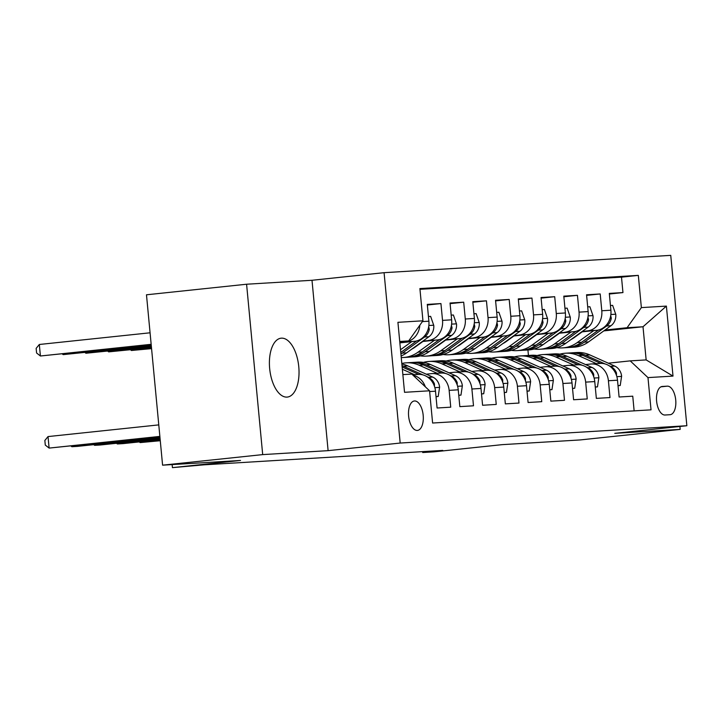 <?xml version="1.0" encoding="UTF-8"?>
<svg xmlns="http://www.w3.org/2000/svg" width="723" height="723" viewBox="0 0 723 723"><rect width="100%" height="100%" fill="white"/><g stroke="black" fill="none" stroke-linecap="round" stroke-linejoin="round"><path stroke-width="1.08" d="M287.004 397.099A29.607 14.577 84 0 0 287.32 397.072A29.607 14.577 84 0 0 298.744 366.425A29.607 14.577 84 0 0 281.428 338.165A29.607 14.577 84 0 0 281.111 338.183A29.607 14.577 84 0 0 269.688 368.838A29.607 14.577 84 0 0 287.004 397.099M417.298 430.438A14.803 7.284 84 0 0 417.451 430.429A14.803 7.284 84 0 0 423.163 415.101A14.803 7.284 84 0 0 414.505 400.967A14.803 7.284 84 0 0 414.351 400.985A14.803 7.284 84 0 0 408.64 416.303A14.803 7.284 84 0 0 417.298 430.438M246.588 284.229L146.48 294.794L162.585 465.169L262.693 454.604L328.106 450.655L400.181 443.045L384.076 272.679L312.002 280.28L246.588 284.229L262.693 454.604M400.181 443.045L686.85 425.73L670.745 255.364L384.076 272.679M686.85 425.73L614.776 433.339L680.18 429.39L679.909 426.462M680.18 429.39L580.072 439.946L502.151 444.654L434.08 451.839L422.702 452.526L442.72 450.411L203.832 464.844L172.436 467.636L240.506 460.461L162.585 465.169M429.634 391.55L435.499 391.197L437.09 408.007L450.736 407.176L449.146 390.375L458.246 389.824A18.5 16.105 -93.5 0 0 441.12 373.041L432.02 373.592A18.5 16.105 86.5 0 1 449.146 390.375M458.246 389.824L459.837 406.633L473.493 405.802L471.902 389.001L481.003 388.45A18.5 16.105 -93.5 0 0 463.868 371.667L454.767 372.218A18.5 16.105 86.5 0 1 471.902 389.001M481.003 388.45L482.593 405.26L496.24 404.428L494.649 387.627L503.75 387.076A18.5 16.105 -93.5 0 0 486.615 370.293L477.514 370.845A18.5 16.105 86.5 0 1 494.649 387.627M503.75 387.076L505.341 403.877L518.987 403.054L517.406 386.254L526.507 385.702A18.5 16.105 -93.5 0 0 509.372 368.92L500.271 369.471A18.5 16.105 86.5 0 1 517.406 386.254M526.507 385.702L528.088 402.503L541.744 401.681L540.153 384.871L549.254 384.329A18.5 16.105 -93.5 0 0 532.119 367.546L523.018 368.097A18.5 16.105 86.5 0 1 540.153 384.871M549.254 384.329L550.845 401.129L564.491 400.307L562.91 383.497L572.01 382.955A18.5 16.105 -93.5 0 0 554.875 366.172L545.775 366.724A18.5 16.105 86.5 0 1 562.91 383.497M572.01 382.955L573.592 399.756L587.248 398.933L585.657 382.124L594.758 381.572A18.5 16.105 -93.5 0 0 577.623 364.799L568.522 365.35A18.5 16.105 86.5 0 1 585.657 382.124M594.758 381.572L596.348 398.382L609.995 397.56L608.405 380.75A18.5 16.105 -93.5 0 0 591.278 363.967A18.5 16.105 -93.5 0 0 590.646 364.021L585.54 364.564M581.563 331.911L596.62 330.321A18.5 16.105 -93.5 0 0 610.89 310.212L609.308 293.402L622.955 292.58L609.362 294.017M582.223 331.423L587.519 330.872A18.5 16.105 -93.5 0 0 601.789 310.763L600.207 293.954L586.606 295.391M600.207 293.954L586.552 294.776L588.142 311.586A18.5 16.105 -93.5 0 1 573.863 331.694L558.807 333.285M536.059 334.659L551.116 333.068A18.5 16.105 -93.5 0 0 565.386 312.96L563.804 296.15L577.451 295.327L563.859 296.764M513.312 336.032L528.359 334.442A18.5 16.105 -93.5 0 0 542.639 314.333L541.048 297.524L554.704 296.701L541.111 298.138M490.555 337.406L505.612 335.815A18.5 16.105 -93.5 0 0 519.891 315.707L518.301 298.897L531.947 298.075L518.355 299.512M467.808 338.78L482.856 337.189A18.5 16.105 -93.5 0 0 497.135 317.081L495.544 300.28L509.2 299.449L495.607 300.885M445.052 340.153L460.108 338.563A18.5 16.105 -93.5 0 0 474.387 318.454L472.797 301.654L486.443 300.822L472.851 302.259M422.304 341.527L437.361 339.937A18.5 16.105 -93.5 0 0 451.631 319.828L450.04 303.027L463.696 302.196L450.104 303.633M399.864 342.865L414.604 341.31A18.5 16.105 -93.5 0 0 428.884 321.202L427.293 304.401L440.94 303.57L427.347 305.007M432.02 373.592A18.5 16.105 86.5 0 0 431.387 373.646L426.272 374.18M454.767 372.218A18.5 16.105 86.5 0 0 454.143 372.273L449.028 372.806M477.514 370.845A18.5 16.105 86.5 0 0 476.891 370.899L471.776 371.432M500.271 369.471A18.5 16.105 86.5 0 0 499.647 369.516L494.532 370.059M523.018 368.097A18.5 16.105 86.5 0 0 522.395 368.143L517.279 368.685M545.775 366.724A18.5 16.105 86.5 0 0 545.151 366.769L540.036 367.311M568.522 365.35A18.5 16.105 86.5 0 0 567.898 365.395L562.783 365.937M667.32 386.163L662.313 386.462A14.343 7.058 84 0 0 662.16 386.48A14.343 7.058 84 0 0 656.629 401.319A14.343 7.058 84 0 0 665.015 415.011L670.022 414.713A14.343 7.058 84 0 0 670.176 414.695A14.343 7.058 84 0 0 675.707 399.855A14.343 7.058 84 0 0 667.32 386.163L660.939 386.832M402.865 374.604L411.803 374.071L429.561 390.8L432.607 423.027L651.025 409.833L647.98 377.605L630.221 360.876L608.287 363.19M429.561 390.8L404.537 392.309L397.921 322.313L422.946 320.804L419.9 288.576L638.319 275.382L641.364 307.609L666.389 306.1L673.005 376.096L647.98 377.605M400.217 342.422L414.604 341.31M422.964 341.048L437.361 339.937M420.641 342.729L421.256 342.666M421.301 342.25L421.925 342.187M445.72 339.674L460.108 338.563M443.389 341.355L444.012 341.292M444.058 340.876L444.672 340.813M468.468 338.301L482.856 337.189M466.145 339.982L466.76 339.918M466.805 339.503L467.42 339.439M491.224 336.927L505.612 335.815M488.893 338.608L489.507 338.545M489.561 338.129L490.176 338.057M513.972 335.553L528.359 334.442M511.649 337.234L512.264 337.171M512.309 336.755L512.923 336.683M536.728 334.18L551.116 333.068M534.396 335.861L535.011 335.797M535.065 335.382L535.68 335.309M559.475 332.806L573.863 331.694M557.813 333.999L558.427 333.936M557.153 334.487L557.767 334.415M622.955 292.58L621.5 277.153L419.973 289.327M440.94 303.57L442.53 320.379A18.5 16.105 86.5 0 1 428.26 340.488M463.696 302.196L465.287 319.006A18.5 16.105 86.5 0 1 451.007 339.114M486.443 300.822L488.034 317.632A18.5 16.105 86.5 0 1 473.755 337.74M509.2 299.449L510.79 316.258A18.5 16.105 86.5 0 1 496.511 336.367M531.947 298.075L533.538 314.885A18.5 16.105 86.5 0 1 519.259 334.993M554.704 296.701L556.285 313.511A18.5 16.105 86.5 0 1 542.015 333.619M577.451 295.327L579.042 312.137A18.5 16.105 86.5 0 1 564.762 332.246M634.134 410.854L632.752 396.186L619.096 397.008L617.505 380.199A18.5 16.105 -93.5 0 0 600.379 363.425L591.278 363.967M630.221 360.876L646.145 359.909L643.009 326.76L627.085 327.718L641.364 307.609M579.403 333.466L580.018 333.402M603.813 330.89L643.009 326.76L666.389 306.1M580.569 332.625L581.184 332.562M604.979 330.05L627.085 327.718M172.146 464.591L172.436 467.636M422.612 451.622L422.702 452.526M528.441 355.454L527.926 349.977M399.765 341.852L408.676 340.913L399.729 341.455M621.5 277.153L638.319 275.382M435.499 391.197A18.5 16.105 -93.5 0 0 418.364 374.415L412.544 374.767M422.946 320.804L408.676 340.913M419.828 325.205A18.5 16.105 86.5 0 1 405.504 341.862M413.068 375.255A18.5 16.105 86.5 0 1 425.314 386.796M646.145 359.909L673.005 376.096M328.106 450.655L312.002 280.28M618.02 385.63L620.217 385.495L621.617 376.15A12.255 10.664 -93.5 0 0 614.767 366.091L589.841 354.921A35.391 30.8 -93.5 0 0 576.918 352.526L572.598 352.779A35.391 30.8 -93.5 0 0 571.233 352.896M596.43 363.66L578.463 355.608A35.391 30.8 -93.5 0 0 565.549 353.213A35.391 30.8 -93.5 0 0 559.891 354.162M604.979 363.904L585.513 355.183A35.391 30.8 -93.5 0 0 572.598 352.779M565.549 353.213L569.869 352.951A35.391 30.8 86.5 0 1 582.783 355.345L600.768 363.407M616.475 375.373L616.475 373.005A12.255 10.664 -93.5 0 0 610.447 366.353L609.173 365.784M618.029 385.721L620.217 385.495M582.178 331.839L574.387 337.478A29.372 25.558 86.5 0 1 571.08 339.494M593.773 330.619L577.234 342.575A35.391 30.8 86.5 0 1 562.63 347.88A35.391 30.8 86.5 0 1 556.909 347.618M610.447 305.504L612.643 305.377L615.788 314.442A12.255 10.664 86.5 0 1 610.953 325.73L588.603 341.889A35.391 30.8 86.5 0 1 574.008 347.194L569.688 347.456A35.391 30.8 -93.5 0 0 584.283 342.151L606.633 325.992A12.255 10.664 -93.5 0 0 611.297 318.21L610.7 315.689M598.653 329.95L581.554 342.313A35.391 30.8 86.5 0 1 566.959 347.618L562.63 347.88M568.314 347.501A35.391 30.8 -93.5 0 0 569.688 347.456M595.273 387.004L597.469 386.868L598.87 377.523A12.255 10.664 -93.5 0 0 592.02 367.465L567.085 356.294A35.391 30.8 -93.5 0 0 554.17 353.899L549.851 354.153A35.391 30.8 -93.5 0 0 548.486 354.27M573.682 365.034L555.707 356.981A35.391 30.8 -93.5 0 0 542.792 354.586A35.391 30.8 -93.5 0 0 537.144 355.535M582.232 365.278L562.765 356.556A35.391 30.8 -93.5 0 0 549.851 354.153M542.792 354.586L547.121 354.324A35.391 30.8 86.5 0 1 560.036 356.719L578.011 364.781M593.719 376.746L593.728 374.378A12.255 10.664 -93.5 0 0 587.691 367.727L586.416 367.157M595.282 387.103L597.469 386.868M572.517 388.378L574.713 388.242L576.114 378.897A12.255 10.664 -93.5 0 0 569.263 368.838L544.338 357.668A35.391 30.8 -93.5 0 0 531.423 355.273L527.094 355.535A35.391 30.8 -93.5 0 0 525.729 355.653M550.926 366.407L532.959 358.355A35.391 30.8 -93.5 0 0 520.045 355.96A35.391 30.8 -93.5 0 0 514.387 356.909M559.475 366.651L540.009 357.93A35.391 30.8 -93.5 0 0 527.094 355.535M520.045 355.96L524.365 355.698A35.391 30.8 86.5 0 1 537.279 358.093L555.264 366.154M570.971 378.12L570.971 375.752A12.255 10.664 -93.5 0 0 564.943 369.101L563.669 368.531M572.526 388.477L574.713 388.242M549.769 389.751L551.965 389.616L553.366 380.271A12.255 10.664 -93.5 0 0 546.516 370.212L521.581 359.042A35.391 30.8 -93.5 0 0 508.667 356.647L504.347 356.909A35.391 30.8 -93.5 0 0 502.982 357.026M528.179 367.781L510.212 359.729A35.391 30.8 -93.5 0 0 497.288 357.334A35.391 30.8 -93.5 0 0 491.64 358.283M536.728 368.025L517.261 359.304A35.391 30.8 -93.5 0 0 504.347 356.909M497.288 357.334L501.617 357.072A35.391 30.8 86.5 0 1 514.532 359.467L532.508 367.528M548.215 379.494L548.224 377.126A12.255 10.664 -93.5 0 0 542.187 370.474L540.912 369.905M549.778 389.851L551.965 389.616M527.013 391.125L529.209 390.989L530.619 381.645A12.255 10.664 -93.5 0 0 523.759 371.586L498.834 360.416A35.391 30.8 -93.5 0 0 485.919 358.021L481.59 358.283A35.391 30.8 -93.5 0 0 480.226 358.4M505.422 369.155L487.456 361.102A35.391 30.8 -93.5 0 0 474.541 358.707A35.391 30.8 -93.5 0 0 468.893 359.656M513.972 369.399L494.514 360.678A35.391 30.8 -93.5 0 0 481.59 358.283M474.541 358.707L478.861 358.445A35.391 30.8 86.5 0 1 491.776 360.849L509.76 368.902M525.467 380.867L525.476 378.509A12.255 10.664 -93.5 0 0 519.439 371.848L518.165 371.279M527.022 391.224L529.209 390.989M559.43 333.222L551.64 338.852A29.372 25.558 86.5 0 1 548.323 340.867M571.016 331.993L554.478 343.949A35.391 30.8 86.5 0 1 539.882 349.254A35.391 30.8 86.5 0 1 534.152 348.992M587.7 306.877L589.896 306.751L593.032 315.815A12.255 10.664 86.5 0 1 588.206 327.103L565.856 343.262A35.391 30.8 86.5 0 1 551.251 348.567L546.931 348.829A35.391 30.8 -93.5 0 0 561.536 343.524L583.877 327.365A12.255 10.664 -93.5 0 0 588.549 319.584L587.944 317.063M575.906 331.324L558.798 343.687A35.391 30.8 86.5 0 1 544.202 348.992L539.882 349.254M545.567 348.875A35.391 30.8 -93.5 0 0 546.931 348.829M536.674 334.595L528.884 340.226A29.372 25.558 86.5 0 1 525.576 342.241M548.269 333.366L531.73 345.323A35.391 30.8 86.5 0 1 517.126 350.628A35.391 30.8 86.5 0 1 511.405 350.366M564.943 308.251L567.139 308.125L570.284 317.189A12.255 10.664 86.5 0 1 565.449 328.486L543.1 344.636A35.391 30.8 86.5 0 1 528.504 349.941L524.184 350.203A35.391 30.8 -93.5 0 0 538.78 344.898L561.129 328.739A12.255 10.664 -93.5 0 0 565.793 320.958L565.196 318.436M553.149 332.697L536.05 345.07A35.391 30.8 86.5 0 1 521.455 350.366L517.126 350.628M522.81 350.248A35.391 30.8 -93.5 0 0 524.184 350.203M513.926 335.969L506.136 341.599A29.372 25.558 86.5 0 1 502.819 343.615M525.513 334.74L508.974 346.697A35.391 30.8 86.5 0 1 494.378 352.002A35.391 30.8 86.5 0 1 488.649 351.74M542.196 309.625L544.392 309.498L547.537 318.572A12.255 10.664 86.5 0 1 542.702 329.86L520.352 346.01A35.391 30.8 86.5 0 1 505.757 351.315L501.428 351.577A35.391 30.8 -93.5 0 0 516.032 346.272L538.373 330.122A12.255 10.664 -93.5 0 0 543.045 322.331L542.449 319.81M530.402 334.071L513.303 346.444A35.391 30.8 86.5 0 1 498.698 351.74L494.378 352.002M500.063 351.622A35.391 30.8 -93.5 0 0 501.428 351.577M491.17 337.343L483.38 342.973A29.372 25.558 86.5 0 1 480.072 344.988M502.765 336.114L486.227 348.079A35.391 30.8 86.5 0 1 471.622 353.375A35.391 30.8 86.5 0 1 465.901 353.113M519.439 310.998L521.635 310.872L524.781 319.946A12.255 10.664 86.5 0 1 519.945 331.233L497.605 347.383A35.391 30.8 86.5 0 1 483 352.688L478.68 352.951A35.391 30.8 -93.5 0 0 493.276 347.646L515.626 331.496A12.255 10.664 -93.5 0 0 520.289 323.705L519.692 321.193M507.645 335.445L490.546 347.817A35.391 30.8 86.5 0 1 475.951 353.113L471.622 353.375M477.316 352.996A35.391 30.8 -93.5 0 0 478.68 352.951M504.265 392.499L506.462 392.363L507.862 383.018A12.255 10.664 -93.5 0 0 501.012 372.96L476.077 361.789A35.391 30.8 -93.5 0 0 463.163 359.394L458.843 359.656A35.391 30.8 -93.5 0 0 457.478 359.774M482.675 370.528L464.708 362.476A35.391 30.8 -93.5 0 0 451.785 360.081A35.391 30.8 -93.5 0 0 446.136 361.03M140.054 441.825L140.126 442.593L160.253 440.47M139.259 441.916L140.126 442.593L160.271 440.723M491.224 370.772L471.758 362.051A35.391 30.8 -93.5 0 0 458.843 359.656M451.785 360.081L456.114 359.819A35.391 30.8 86.5 0 1 469.028 362.223L487.004 370.275M502.711 382.241L502.72 379.882A12.255 10.664 -93.5 0 0 496.692 373.222L495.409 372.652M504.274 392.598L506.462 392.363M468.423 338.716L460.632 344.347A29.372 25.558 86.5 0 1 457.316 346.362M480.009 337.487L463.47 349.453A35.391 30.8 86.5 0 1 448.875 354.749A35.391 30.8 86.5 0 1 443.145 354.487M496.692 312.372L498.888 312.246L502.033 321.319A12.255 10.664 86.5 0 1 497.198 332.607L474.848 348.766A35.391 30.8 86.5 0 1 460.253 354.062L455.924 354.324A35.391 30.8 -93.5 0 0 470.528 349.019L492.869 332.869A12.255 10.664 -93.5 0 0 497.541 325.079L496.945 322.566M484.898 336.819L467.799 349.191A35.391 30.8 86.5 0 1 453.194 354.496L448.875 354.749M454.559 354.378A35.391 30.8 -93.5 0 0 455.924 354.324M151.541 348.369L131.414 350.492L151.568 348.631M131.342 349.733L131.414 350.492L130.556 349.815M481.509 393.872L483.705 393.737L485.115 384.392A12.255 10.664 -93.5 0 0 478.255 374.333L453.33 363.163A35.391 30.8 -93.5 0 0 440.415 360.768L436.086 361.03A35.391 30.8 -93.5 0 0 434.731 361.148M459.918 371.902L441.952 363.859A35.391 30.8 -93.5 0 0 429.037 361.455A35.391 30.8 -93.5 0 0 423.389 362.404M117.298 443.199L117.37 443.967L160.154 439.448M116.511 443.289L117.37 443.967L123.055 443.624L160.181 439.701M468.477 372.155L449.01 363.425A35.391 30.8 -93.5 0 0 436.086 361.03M429.037 361.455L433.357 361.193A35.391 30.8 86.5 0 1 446.281 363.597L464.256 371.649M479.964 383.615L479.973 381.256A12.255 10.664 -93.5 0 0 473.936 374.595L472.661 374.026M481.518 393.972L483.705 393.737M445.666 340.09L437.876 345.721A29.372 25.558 86.5 0 1 434.568 347.736M457.261 338.87L440.723 350.827A35.391 30.8 86.5 0 1 426.118 356.123A35.391 30.8 86.5 0 1 420.397 355.861M473.936 313.755L476.132 313.619L479.277 322.693A12.255 10.664 86.5 0 1 474.442 333.981L452.101 350.14A35.391 30.8 86.5 0 1 437.496 355.436L433.176 355.698A35.391 30.8 -93.5 0 0 447.772 350.402L470.122 334.243A12.255 10.664 -93.5 0 0 474.785 326.453L474.189 323.94M462.151 338.192L445.043 350.565A35.391 30.8 86.5 0 1 430.447 355.87L426.118 356.123M431.812 355.752A35.391 30.8 -93.5 0 0 433.176 355.698M151.45 347.356L108.667 351.875L151.469 347.609M108.595 351.107L108.667 351.875L107.799 351.188M458.762 395.246L460.958 395.11L462.359 385.766A12.255 10.664 -93.5 0 0 455.508 375.716L430.574 364.546A35.391 30.8 -93.5 0 0 417.659 362.142L413.339 362.404A35.391 30.8 -93.5 0 0 411.974 362.521M437.171 373.276L419.204 365.232A35.391 30.8 -93.5 0 0 406.29 362.829A35.391 30.8 -93.5 0 0 401.816 363.479M94.55 444.573L94.623 445.341L160.054 438.436M93.755 444.663L94.623 445.341L100.307 444.997L160.081 438.689M445.72 373.529L426.254 364.799A35.391 30.8 -93.5 0 0 413.339 362.404M406.29 362.829L410.61 362.566A35.391 30.8 86.5 0 1 423.524 364.97L441.5 373.023M457.207 384.988L457.216 382.63A12.255 10.664 -93.5 0 0 451.188 375.969L449.905 375.4M458.771 395.345L460.958 395.11M422.919 341.464L415.129 347.094A29.372 25.558 86.5 0 1 411.821 349.11M434.505 340.244L417.966 352.2A35.391 30.8 86.5 0 1 403.371 357.505A35.391 30.8 86.5 0 1 401.256 357.542M451.188 315.129L453.384 314.993L456.529 324.067A12.255 10.664 86.5 0 1 451.694 335.355L429.345 351.514A35.391 30.8 86.5 0 1 414.749 356.81L410.42 357.072A35.391 30.8 -93.5 0 0 425.025 351.776L447.365 335.617A12.255 10.664 -93.5 0 0 452.038 327.835L451.441 325.314M439.394 339.575L422.295 351.938A35.391 30.8 86.5 0 1 407.691 357.243L403.371 357.505M409.055 357.126A35.391 30.8 -93.5 0 0 410.42 357.072M151.351 346.344L85.91 353.249L151.378 346.597M85.838 352.481L85.91 353.249L85.052 352.562M436.014 396.62L438.201 396.484L439.611 387.139A12.255 10.664 -93.5 0 0 432.752 377.09L407.826 365.919A35.391 30.8 -93.5 0 0 401.861 364.003M414.424 374.65L402.359 369.254M71.794 445.955L71.866 446.715L159.964 437.415M71.008 446.037L71.866 446.715L77.56 446.371L159.982 437.677M422.973 374.903L403.506 366.181A35.391 30.8 -93.5 0 0 402.006 365.558M434.46 386.362L434.469 384.003A12.255 10.664 -93.5 0 0 428.432 377.343L427.157 376.773M402.142 366.959L418.753 374.397M436.023 396.719L438.201 396.484M411.758 341.618L400.515 349.742M428.441 316.502L430.628 316.367L433.773 325.44A12.255 10.664 86.5 0 1 428.938 336.728L406.597 352.887A35.391 30.8 86.5 0 1 401.102 356.005M400.922 354.062A35.391 30.8 -93.5 0 0 402.268 353.149L424.618 336.99A12.255 10.664 -93.5 0 0 429.29 329.209L428.685 326.688M416.647 340.949L400.768 352.426M151.261 345.323L63.163 354.622L151.279 345.576M63.091 353.854L63.163 354.622L62.295 353.945M158.78 424.889L48.025 436.575L49.119 448.088L159.864 436.403M48.025 436.575L44.853 440.479L45.287 445.079L49.119 448.088L159.891 436.656M401.211 341.699L399.846 342.684M150.068 332.797L39.322 344.482L40.407 355.996L151.188 344.564M151.161 344.311L40.407 355.996L36.584 352.987L36.15 348.378L39.322 344.482M587.519 330.872L596.62 330.321M601.789 310.763L610.89 310.212M422.386 321.599L428.884 321.202M442.53 320.379L451.631 319.828M465.287 319.006L474.387 318.454M488.034 317.632L497.135 317.081M510.79 316.258L519.891 315.707M533.538 314.885L542.639 314.333M556.285 313.511L565.386 312.96M579.042 312.137L588.142 311.586M608.405 380.75L617.505 380.199M616.873 376.665L621.59 376.385M585.513 355.183L589.841 354.921M578.463 355.608L582.783 355.345M610.447 366.353L614.767 366.091M615.535 373.104L616.475 373.005M615.707 314.216L610.863 314.514M581.554 342.313L577.234 342.575M588.603 341.889L584.283 342.151M610.953 325.73L606.633 325.992M610.067 318.337L611.297 318.21M594.116 378.039L598.834 377.758M562.765 356.556L567.085 356.294M555.707 356.981L560.036 356.719M587.691 367.727L592.02 367.465M592.788 374.478L593.728 374.378M571.369 379.412L576.086 379.132M540.009 357.93L544.338 357.668M532.959 358.355L537.279 358.093M564.943 369.101L569.263 368.838M570.04 375.852L570.971 375.752M548.612 380.786L553.33 380.506M517.261 359.304L521.581 359.042M510.212 359.729L514.532 359.467M542.187 370.474L546.516 370.212M547.284 377.225L548.224 377.126M525.865 382.16L530.583 381.88M494.514 360.678L498.834 360.416M487.456 361.102L491.776 360.849M519.439 371.848L523.759 371.586M524.537 378.599L525.476 378.509M592.959 315.589L588.106 315.888M558.798 343.687L554.478 343.949M565.856 343.262L561.536 343.524M588.206 327.103L583.877 327.365M587.32 319.711L588.549 319.584M570.212 316.963L565.359 317.261M536.05 345.07L531.73 345.323M543.1 344.636L538.78 344.898M565.449 328.486L561.129 328.739M564.573 321.093L565.793 320.958M547.456 318.337L542.611 318.635M513.303 346.444L508.974 346.697M520.352 346.01L516.032 346.272M542.702 329.86L538.373 330.122M541.816 322.467L543.045 322.331M524.708 319.711L519.855 320.009M490.546 347.817L486.227 348.079M497.605 347.383L493.276 347.646M519.945 331.233L515.626 331.496M519.069 323.841L520.289 323.705M503.109 383.533L507.826 383.253M471.758 362.051L476.077 361.789M464.708 362.476L469.028 362.223M496.692 373.222L501.012 372.96M501.78 379.982L502.72 379.882M501.952 321.093L497.108 321.383M467.799 349.191L463.47 349.453M474.848 348.766L470.528 349.019M497.198 332.607L492.869 332.869M496.312 325.214L497.541 325.079M480.361 384.907L485.079 384.627M449.01 363.425L453.33 363.163M441.952 363.859L446.281 363.597M473.936 374.595L478.255 374.333M479.033 381.355L479.973 381.256M479.204 322.467L474.351 322.756M445.043 350.565L440.723 350.827M452.101 350.14L447.772 350.402M474.442 333.981L470.122 334.243M473.565 326.588L474.785 326.453M457.605 386.29L462.322 386.001M426.254 364.799L430.574 364.546M419.204 365.232L423.524 364.97M451.188 375.969L455.508 375.716M456.276 382.729L457.216 382.63M456.448 323.841L451.604 324.13M422.295 351.938L417.966 352.2M429.345 351.514L425.025 351.776M451.694 335.355L447.365 335.617M450.809 327.962L452.038 327.835M434.857 387.664L439.575 387.374M403.506 366.181L407.826 365.919M428.432 377.343L432.752 377.09M433.529 384.103L434.469 384.003M433.701 325.214L428.847 325.504M406.597 352.887L402.268 353.149M428.938 336.728L424.618 336.99M428.061 329.336L429.29 329.209"/></g></svg>
